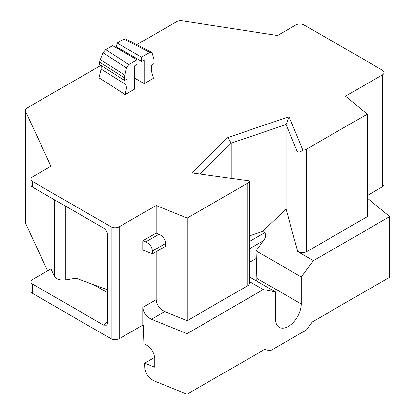 <?xml version="1.0" encoding="UTF-8"?>
<svg xmlns="http://www.w3.org/2000/svg" width="415" height="415" viewBox="0 0 415 415"><rect width="100%" height="100%" fill="white"/><g stroke="black" fill="none" stroke-linecap="round" stroke-linejoin="round"><path stroke-width="0.62" d="M142.848 325.101L143.32 325.293L143.969 343.739L144.27 343.864C150.51 347.044 153.996 351.873 154.722 358.347L154.722 367.202L144.648 363.13L144.825 368.193C145.624 373.957 148.788 378.236 154.318 381.032L187.02 394.25L187.02 333.634L151.397 319.234C146.293 316.629 143.44 312.682 142.848 307.385L142.848 325.101L119.183 338.764L119.183 226.86L156.133 205.529L187.196 218.088L247.729 183.134A5.711 3.299 0 0 0 249.399 180.919L249.405 180.997M65.736 206.26L65.736 279.86A9.135 5.276 180 0 1 54.396 276.157L50.998 268.837L32.609 279.456A5.711 3.299 0 0 0 30.933 281.785L30.933 291.112A5.711 3.299 0 0 0 32.609 293.441L111.106 338.764A5.711 3.299 0 0 0 119.183 338.764M100.949 65.337L26.944 108.061A5.711 3.299 0 0 0 25.274 110.39L25.274 222.295A5.711 3.299 0 0 0 25.465 223.151L47.585 270.808M367.265 195.538L382.459 186.76A5.711 3.299 0 0 0 384.134 184.431L384.134 72.526A5.711 3.299 0 0 0 382.459 70.192L303.962 24.874A5.711 3.299 0 0 0 295.885 24.874L277.495 35.493L182.211 20.75A5.711 3.299 0 0 0 176.697 21.601L136.779 44.649M142.848 240.705L145.696 241.857C149.815 243.911 152.03 246.982 152.347 251.075L152.347 253.871L142.848 250.032L142.848 240.705L156.133 233.038L156.133 205.529M249.405 180.961L249.405 283.383A5.711 3.299 180 0 1 247.729 285.717L187.196 320.665L164.682 311.561C159.568 308.952 156.72 304.999 156.133 299.713L156.133 251.687M25.274 110.39A5.711 3.299 0 0 0 25.465 111.246L50.998 166.259L32.609 176.873A5.711 3.299 0 0 0 30.933 179.207A5.711 3.299 0 0 0 32.609 181.537L111.106 226.86A5.711 3.299 0 0 0 119.183 226.86M30.933 179.207L30.933 184.8A5.711 3.299 0 0 0 32.609 187.134L103.594 228.115C106.043 229.811 107.412 232.161 107.713 235.16L107.713 322.818L106.811 325.137L103.594 325.101L107.713 321.506M30.933 281.785A5.711 3.299 0 0 0 32.609 284.119L103.594 325.101M249.399 180.919L191.756 172.931L227.825 137.578L289.048 116.755L302.888 150.038A5.711 3.299 0 0 0 306.732 149.073L367.265 114.125L345.513 96.187L382.459 74.856A5.711 3.299 0 0 0 384.134 72.526M367.265 198.079L389.727 216.604L389.727 277.22L312.199 321.978L306.545 329.904L270.201 350.888L264.552 349.487L187.02 394.25M154.665 357.346L144.648 363.13M187.02 333.634L263.338 289.571L275.451 291.906L275.451 318.948A18.276 10.551 120 0 0 279.238 327.316A18.276 10.551 120 0 0 293.322 322.419A18.276 10.551 120 0 0 301.295 304.029L256.916 278.403L256.781 281.121M389.727 216.604L313.408 260.667L301.295 276.981L301.295 304.029M263.338 289.571L249.405 281.526M156.133 233.038L158.981 234.19C162.95 236.213 165.17 239.284 165.632 243.403L165.632 246.204L152.347 253.871M187.196 320.665L187.196 218.088M123.986 39.088L149.774 52.435L151.444 52.243L152.108 53.12L153.68 58.531A11.407 6.583 120 0 1 153.991 60.917L153.991 63.526L151.485 64.973L151.485 71.354L153.425 78.305L144.218 83.623L144.218 60.388L141.551 61.384L116.392 46.854L117.097 43.067L123.986 39.088L125.517 38.818M134.367 77.932L144.218 83.623M128.806 64.543L126.476 67.92L124.905 75.141A11.407 6.583 120 0 0 124.593 77.89L124.593 80.5L99.263 64.258L99.642 62.115A11.807 5.39 -51.3 0 1 100.363 59.63L103.029 52.819L105.685 49.655L128.806 64.543L137.033 59.796L137.033 63.993L134.367 66.073L134.367 89.313L125.159 94.625L127.099 85.438L101.151 69.025L101.281 65.549M101.151 69.025L99.04 77.812L125.159 94.625M65.736 279.86L75.971 278.164L107.713 289.857M306.732 149.073L306.732 251.651L367.265 216.703L367.265 114.125M313.408 260.667L297.783 251.646L286.049 209.119L262.669 231.368L264.812 232.608C266.28 235.035 265.797 237.759 263.364 240.767L256.097 250.888L256.916 278.403M306.732 251.651A5.711 3.299 180 0 1 297.534 250.738M275.451 291.906L249.405 276.862M301.295 276.981L256.097 250.888M149.774 52.435L141.551 57.187L141.551 61.384M118.54 48.093L118.363 49.022M124.593 80.5L127.099 79.052L127.099 85.438M227.825 137.578L231.16 143.237L199.74 174.035M289.048 116.755L286.049 124.567L231.16 143.237L231.16 178.388M302.888 150.038C300.289 152.243 298.375 152.647 297.14 151.242L286.049 124.567L286.049 209.119M75.971 212.169L75.971 278.164M256.325 258.478L249.405 262.477M262.669 231.368L249.405 235.881M141.551 57.187L117.097 43.067M105.685 49.655L112.574 45.676L137.033 59.796M156.133 299.713L142.848 307.385M111.106 338.764L111.106 226.86M32.609 293.441L32.609 284.119M32.609 187.134L32.609 181.537M25.465 223.151L25.465 111.246M54.396 199.714L54.396 276.157M382.459 186.76L382.459 74.856M164.682 311.561L151.397 319.234M145.696 241.857L158.981 234.19M107.713 292.788L94.138 284.949M247.729 285.717L247.729 183.134M152.347 251.075L165.632 243.403M297.14 151.242L297.14 249.306M249.405 248.829L263.364 240.767M249.405 241.504L264.812 232.608M99.642 62.115L124.593 77.89M103.029 52.819L126.476 67.92M100.363 59.63L124.905 75.141M151.428 52.233L125.429 38.777"/></g></svg>
